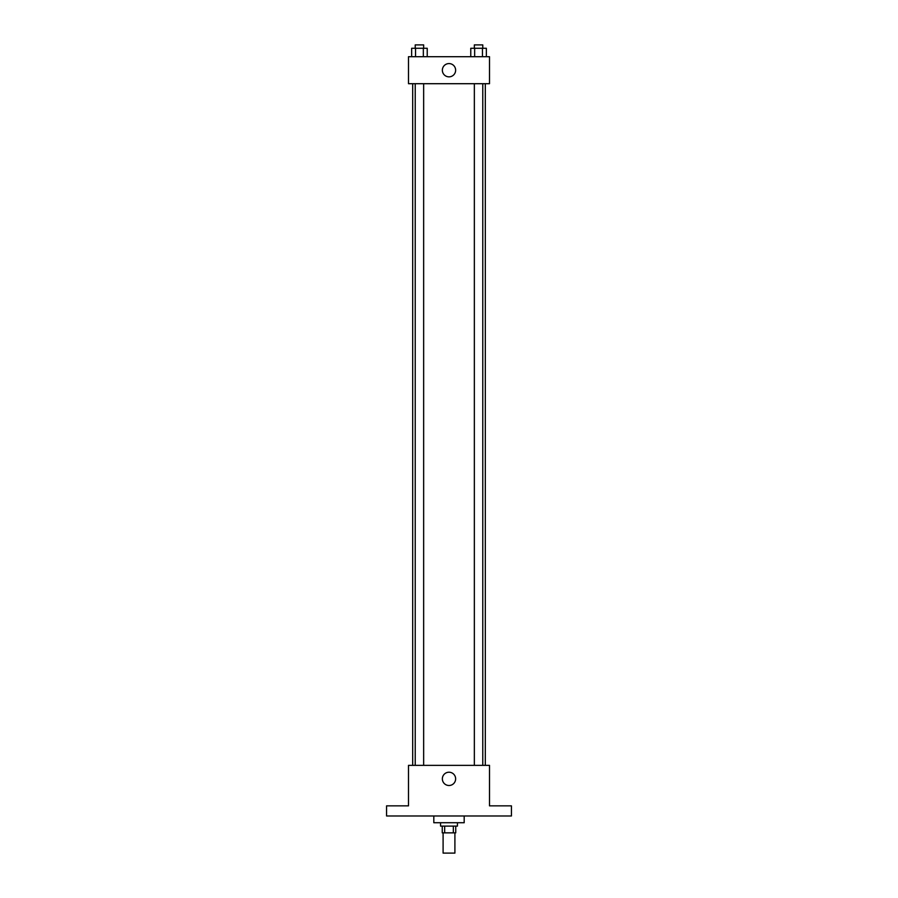 <?xml version="1.0" encoding="UTF-8"?>
<svg xmlns="http://www.w3.org/2000/svg" width="898" height="898" viewBox="0 0 898 898"><rect width="100%" height="100%" fill="white"/><g stroke="black" fill="none" stroke-linecap="round" stroke-linejoin="round"><path stroke-width="1.35" d="M443.096 832.85L443.096 853.1L454.904 853.1L454.904 832.85M453.333 826.104L453.333 832.85L442.254 832.85L442.254 826.104M453.333 832.85L455.746 832.85L455.746 826.104M457.441 822.725L457.441 826.104L440.559 826.104L440.559 822.725M444.667 826.104L444.667 832.85M433.813 815.979L433.813 822.725L464.187 822.725L464.187 815.979M511.433 815.979L386.567 815.979L386.567 805.854L408.5 805.854L408.5 765.365L489.5 765.365L489.5 805.854L511.433 805.854L511.433 815.979M455.634 778.858A6.634 6.634 0 0 1 445.677 784.605A6.634 6.634 0 0 1 445.677 773.111A6.634 6.634 0 0 1 455.634 778.858M485.313 83.705L485.313 765.365M474.346 765.365L474.346 83.705M423.654 83.705L423.654 765.365M489.5 83.705L408.5 83.705L408.5 56.709L489.5 56.709L489.5 83.705M455.634 70.212A6.634 6.634 0 0 1 445.677 75.96A6.634 6.634 0 0 1 445.677 64.465A6.634 6.634 0 0 1 455.634 70.212M486.357 56.709L486.357 48.279L470.765 48.279L470.765 56.709M482.462 48.279L482.462 56.709M474.66 48.279L474.66 56.709M474.346 48.279L474.346 44.9L482.776 44.9L482.776 48.279M427.235 56.709L427.235 48.279L411.643 48.279L411.643 56.709M423.34 48.279L423.34 56.709M415.538 48.279L415.538 56.709M415.224 48.279L415.224 44.9L423.654 44.9L423.654 48.279M412.687 83.705L412.687 765.365M482.776 765.365L482.776 83.705M415.224 83.705L415.224 765.365"/></g></svg>

